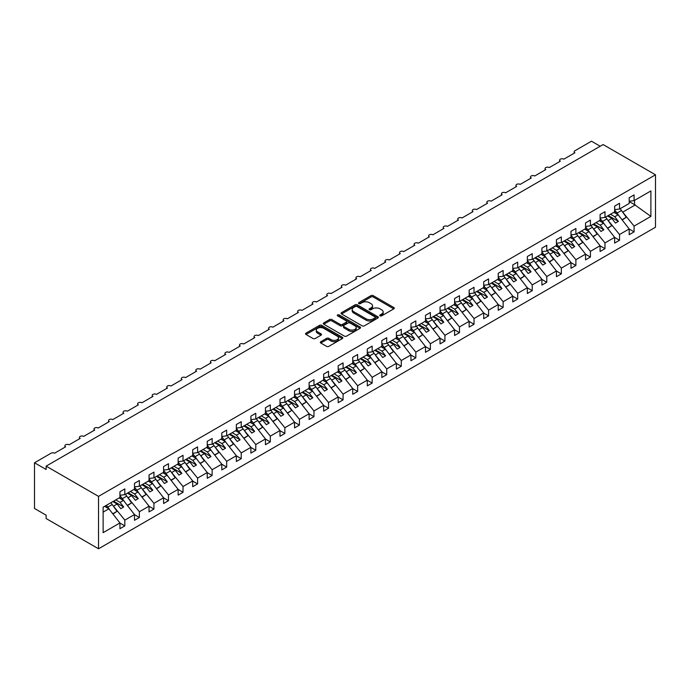<?xml version="1.0" encoding="UTF-8"?>
<svg xmlns="http://www.w3.org/2000/svg" width="690" height="690" viewBox="0 0 690 690"><rect width="100%" height="100%" fill="white"/><g stroke="black" fill="none" stroke-linecap="round" stroke-linejoin="round"><path stroke-width="1.03" d="M380.069 315.856A1.13 0.656 0 0 0 381.665 315.856L393.809 308.844A1.613 0.932 0 0 0 394.283 308.189A1.613 0.932 0 0 0 393.809 307.524L373.247 295.648A1.613 0.932 0 0 0 370.961 295.648L358.817 302.66A1.13 0.656 0 0 0 358.49 303.126A1.13 0.656 0 0 0 358.817 303.583A1.13 0.656 0 0 0 360.422 303.583L361.991 302.677A5.166 2.984 0 0 1 369.297 302.677L371.013 303.669A5.166 2.984 0 0 1 372.531 305.774A5.166 2.984 0 0 1 371.013 307.887L369.443 308.792A1.13 0.656 0 0 0 369.115 309.258A1.13 0.656 0 0 0 369.443 309.715A1.13 0.656 0 0 0 371.048 309.715L372.617 308.81A5.166 2.984 0 0 1 379.923 308.81L381.639 309.801A5.166 2.984 0 0 1 383.157 311.915A5.166 2.984 0 0 1 381.639 314.019L380.069 314.933A1.13 0.656 0 0 0 379.741 315.39A1.13 0.656 0 0 0 380.069 315.856L380.069 314.933M320.798 341.697A1.613 0.932 0 0 0 320.324 342.352A1.613 0.932 0 0 0 320.798 343.016L326.568 346.346A1.613 0.932 0 0 0 328.854 346.346L342.335 338.557A1.613 0.932 0 0 0 342.809 337.902A1.613 0.932 0 0 0 342.335 337.246L321.773 325.37A1.613 0.932 0 0 0 319.487 325.37L306.006 333.149A1.613 0.932 0 0 0 305.532 333.813A1.613 0.932 0 0 0 306.006 334.469L312.975 338.497A1.613 0.932 0 0 0 315.261 338.497L321.031 335.168A1.613 0.932 0 0 0 321.505 334.503A1.613 0.932 0 0 0 321.031 333.848L317.572 331.847A4.321 2.493 0 0 1 316.305 330.087A4.321 2.493 0 0 1 318.97 327.776A4.321 2.493 0 0 1 323.688 328.319L337.22 336.134A4.321 2.493 0 0 1 338.488 337.902A4.321 2.493 0 0 1 335.823 340.204A4.321 2.493 0 0 1 331.114 339.67L328.854 338.367A1.613 0.932 0 0 0 326.568 338.367L320.798 341.697L320.798 343.016L326.568 339.704L326.568 338.367M655.5 174.803L98.523 496.377L98.523 548.792L655.5 227.226L655.5 174.803L603.12 144.564L46.144 466.138L46.144 469.493L34.5 462.774L51.086 453.201A2.467 1.423 0 0 1 54.579 453.201L65.636 446.81A2.467 1.423 0 0 1 64.912 445.809A2.467 1.423 0 0 1 66.438 444.489A2.467 1.423 0 0 1 69.129 444.8L80.187 438.409A2.467 1.423 0 0 1 79.462 437.408A2.467 1.423 0 0 1 80.989 436.089A2.467 1.423 0 0 1 83.68 436.399L94.737 430.008A2.467 1.423 0 0 1 94.013 429.007A2.467 1.423 0 0 1 95.539 427.688A2.467 1.423 0 0 1 98.23 427.998L109.287 421.616A2.467 1.423 0 0 1 108.563 420.607A2.467 1.423 0 0 1 110.09 419.287A2.467 1.423 0 0 1 112.781 419.598L123.838 413.215A2.467 1.423 0 0 1 123.113 412.206A2.467 1.423 0 0 1 124.64 410.886A2.467 1.423 0 0 1 127.331 411.197L138.388 404.814A2.467 1.423 0 0 1 137.664 403.805A2.467 1.423 0 0 1 139.19 402.486A2.467 1.423 0 0 1 141.881 402.796L152.939 396.414A2.467 1.423 0 0 1 152.214 395.405A2.467 1.423 0 0 1 153.741 394.085A2.467 1.423 0 0 1 156.432 394.395L167.489 388.013A2.467 1.423 0 0 1 166.764 387.004A2.467 1.423 0 0 1 168.291 385.684A2.467 1.423 0 0 1 170.982 385.995L182.039 379.612A2.467 1.423 0 0 1 181.315 378.603A2.467 1.423 0 0 1 182.841 377.283A2.467 1.423 0 0 1 185.532 377.594L196.59 371.211A2.467 1.423 0 0 1 195.865 370.202A2.467 1.423 0 0 1 197.392 368.883A2.467 1.423 0 0 1 200.083 369.193L211.14 362.811A2.467 1.423 0 0 1 210.416 361.802A2.467 1.423 0 0 1 211.942 360.482A2.467 1.423 0 0 1 214.633 360.792L225.69 354.41A2.467 1.423 0 0 1 224.966 353.401A2.467 1.423 0 0 1 226.493 352.081A2.467 1.423 0 0 1 229.184 352.392L240.241 346.009A2.467 1.423 0 0 1 239.516 345A2.467 1.423 0 0 1 241.043 343.68A2.467 1.423 0 0 1 243.734 343.991L254.791 337.608A2.467 1.423 0 0 1 254.067 336.599A2.467 1.423 0 0 1 255.593 335.28A2.467 1.423 0 0 1 258.284 335.59L269.341 329.208A2.467 1.423 0 0 1 268.617 328.199A2.467 1.423 0 0 1 270.144 326.879A2.467 1.423 0 0 1 272.835 327.189L283.892 320.807A2.467 1.423 0 0 1 283.167 319.798A2.467 1.423 0 0 1 284.694 318.478A2.467 1.423 0 0 1 287.385 318.789L298.442 312.406A2.467 1.423 0 0 1 297.718 311.397A2.467 1.423 0 0 1 299.244 310.077A2.467 1.423 0 0 1 301.935 310.388L312.993 304.005A2.467 1.423 0 0 1 312.268 302.996A2.467 1.423 0 0 1 313.795 301.677A2.467 1.423 0 0 1 316.486 301.987L327.543 295.605A2.467 1.423 0 0 1 326.819 294.596A2.467 1.423 0 0 1 328.345 293.276A2.467 1.423 0 0 1 331.036 293.586L342.093 287.204A2.467 1.423 0 0 1 341.369 286.195A2.467 1.423 0 0 1 342.887 284.875A2.467 1.423 0 0 1 345.578 285.186L356.644 278.803A2.467 1.423 0 0 1 355.919 277.794A2.467 1.423 0 0 1 357.437 276.483A2.467 1.423 0 0 1 360.128 276.785L371.194 270.402A2.467 1.423 0 0 1 370.47 269.393A2.467 1.423 0 0 1 371.988 268.082A2.467 1.423 0 0 1 374.679 268.384L385.745 262.002A2.467 1.423 0 0 1 385.02 260.993A2.467 1.423 0 0 1 386.538 259.681A2.467 1.423 0 0 1 389.229 259.983L400.286 253.601A2.467 1.423 0 0 1 399.57 252.592A2.467 1.423 0 0 1 401.088 251.281A2.467 1.423 0 0 1 403.779 251.583L414.837 245.2A2.467 1.423 0 0 1 414.121 244.191A2.467 1.423 0 0 1 415.639 242.88A2.467 1.423 0 0 1 418.33 243.19L429.387 236.799A2.467 1.423 0 0 1 428.671 235.79A2.467 1.423 0 0 1 430.189 234.479A2.467 1.423 0 0 1 432.88 234.79L443.937 228.399A2.467 1.423 0 0 1 443.221 227.389A2.467 1.423 0 0 1 444.74 226.079A2.467 1.423 0 0 1 447.43 226.389L458.488 219.998A2.467 1.423 0 0 1 457.772 218.989A2.467 1.423 0 0 1 459.29 217.678A2.467 1.423 0 0 1 461.981 217.988L473.038 211.597A2.467 1.423 0 0 1 472.322 210.597A2.467 1.423 0 0 1 473.84 209.277A2.467 1.423 0 0 1 476.531 209.588L487.589 203.196A2.467 1.423 0 0 1 486.864 202.196A2.467 1.423 0 0 1 488.391 200.876A2.467 1.423 0 0 1 491.082 201.187L502.139 194.796A2.467 1.423 0 0 1 501.414 193.795A2.467 1.423 0 0 1 502.941 192.476A2.467 1.423 0 0 1 505.632 192.786L516.689 186.404A2.467 1.423 0 0 1 515.965 185.394A2.467 1.423 0 0 1 517.491 184.075A2.467 1.423 0 0 1 520.182 184.385L531.24 178.003A2.467 1.423 0 0 1 530.515 176.994A2.467 1.423 0 0 1 532.042 175.674A2.467 1.423 0 0 1 534.733 175.984L545.79 169.602A2.467 1.423 0 0 1 545.066 168.593A2.467 1.423 0 0 1 546.592 167.273A2.467 1.423 0 0 1 549.283 167.584L560.34 161.201A2.467 1.423 0 0 1 559.616 160.192A2.467 1.423 0 0 1 561.143 158.873A2.467 1.423 0 0 1 563.834 159.183L574.891 152.8A2.467 1.423 180 0 1 574.166 151.791A2.467 1.423 180 0 1 574.891 150.782L591.477 141.209L600.205 146.246M98.523 496.377L46.144 466.138M362.103 325.827A1.613 0.932 0 0 0 364.389 325.827L377.87 318.047A1.613 0.932 0 0 0 378.344 317.383A1.613 0.932 0 0 0 377.87 316.727L357.308 304.851A1.613 0.932 0 0 0 355.022 304.851L341.533 312.639A1.613 0.932 0 0 0 341.067 313.295A1.613 0.932 0 0 0 341.533 313.959L362.103 325.827M338.048 316.098A1.13 0.656 0 0 1 339.195 316.253L360.085 328.319L346.622 336.09A1.613 0.932 0 0 1 344.336 336.09L323.774 324.214L329.544 320.91L329.544 319.565L323.774 322.894A1.613 0.932 0 0 0 323.3 323.558A1.613 0.932 0 0 0 323.774 324.214L323.774 322.894M329.544 320.91A1.613 0.932 0 0 1 331.821 320.91L331.821 319.565A1.613 0.932 0 0 0 329.544 319.565M331.821 319.565L340.17 324.378A1.613 0.932 0 0 0 342.447 324.378L346.277 322.17A1.613 0.932 0 0 0 346.751 321.505A1.613 0.932 0 0 0 346.277 320.85L337.591 315.839A1.13 0.656 0 0 1 337.263 315.373A1.13 0.656 0 0 1 337.962 314.769A1.13 0.656 0 0 1 339.195 314.916L360.102 326.982A1.613 0.932 0 0 1 360.577 327.647A1.613 0.932 0 0 1 360.102 328.302L360.102 326.982M103.129 512.127L108.882 508.806L119.939 522.951L103.129 532.663L103.129 507.193L119.939 497.481L119.939 491.737L124.83 488.917L124.83 494.661L119.939 495.273M124.83 494.661L134.49 489.081L134.49 483.336L139.38 480.516L139.38 486.26L134.49 486.873M139.38 486.26L149.04 480.68L149.04 474.936L153.93 472.115L153.93 477.859L149.04 478.472M153.93 477.859L163.59 472.279L163.59 466.535L168.481 463.714L168.481 469.459L163.59 470.071M168.481 469.459L178.141 463.887L178.141 458.134L183.031 455.314L183.031 461.058L178.141 461.67M183.031 461.058L192.691 455.486L192.691 449.733L197.582 446.913L197.582 452.657L192.691 453.27M197.582 452.657L207.242 447.086L207.242 441.333L212.132 438.512L212.132 444.257L207.242 444.869M212.132 444.257L221.792 438.685L221.792 432.932L226.682 430.112L226.682 435.856L221.792 436.468M226.682 435.856L236.342 430.284L236.342 424.531L241.233 421.711L241.233 427.455L236.342 428.067M241.233 427.455L250.893 421.883L250.893 416.139L255.774 413.31L255.774 419.054L250.893 419.667M255.774 419.054L265.443 413.483L265.443 407.738L270.325 404.909L270.325 410.654L265.443 411.266M270.325 410.654L279.993 405.082L279.993 399.338L284.875 396.509L284.875 402.261L279.993 402.865M284.875 402.261L294.544 396.681L294.544 390.937L299.426 388.108L299.426 393.861L294.544 394.464M299.426 393.861L309.094 388.28L309.094 382.536L313.976 379.707L313.976 385.46L309.094 386.064M313.976 385.46L323.645 379.88L323.645 374.135L328.526 371.306L328.526 377.059L323.645 377.663M328.526 377.059L338.186 371.479L338.186 365.735L343.077 362.906L343.077 368.658L338.186 369.262M343.077 368.658L352.737 363.078L352.737 357.334L357.627 354.505L357.627 360.258L352.737 360.861M357.627 360.258L367.287 354.677L367.287 348.933L372.177 346.113L372.177 351.857L367.287 352.461M372.177 351.857L381.837 346.277L381.837 340.532L386.728 337.712L386.728 343.456L381.837 344.06M386.728 343.456L396.388 337.876L396.388 332.132L401.278 329.311L401.278 335.055L396.388 335.659M401.278 335.055L410.938 329.475L410.938 323.731L415.829 320.91L415.829 326.655L410.938 327.258M415.829 326.655L425.488 321.074L425.488 315.33L430.379 312.51L430.379 318.254L425.488 318.858M430.379 318.254L440.039 312.673L440.039 306.929L444.929 304.109L444.929 309.853L440.039 310.466M444.929 309.853L454.589 304.273L454.589 298.529L459.48 295.708L459.48 301.452L454.589 302.065M459.48 301.452L469.14 295.872L469.14 290.128L474.03 287.307L474.03 293.052L469.14 293.664M474.03 293.052L483.69 287.471L483.69 281.727L488.58 278.907L488.58 284.651L483.69 285.263M488.58 284.651L498.24 279.071L498.24 273.326L503.131 270.506L503.131 276.25L498.24 276.863M503.131 276.25L512.791 270.67L512.791 264.926L517.681 262.105L517.681 267.849L512.791 268.462M517.681 267.849L527.341 262.269L527.341 256.525L532.232 253.704L532.232 259.449L527.341 260.061M532.232 259.449L541.891 253.868L541.891 248.124L546.782 245.304L546.782 251.048L541.891 251.66M546.782 251.048L556.442 245.468L556.442 239.723L561.332 236.903L561.332 242.647L556.442 243.26M561.332 242.647L570.992 237.067L570.992 231.322L575.883 228.502L575.883 234.246L570.992 234.859M575.883 234.246L585.543 228.675L585.543 222.922L590.433 220.101L590.433 225.846L585.543 226.458M590.433 225.846L600.093 220.274L600.093 214.521L604.983 211.701L604.983 217.445L600.093 218.057M604.983 217.445L614.643 211.873L614.643 206.12L619.534 203.3L619.534 209.044L614.643 209.657M119.939 523.055L124.83 525.875L124.83 520.131L134.49 514.559L123.432 500.405L119.154 497.939M112.901 505.485L124.83 520.131M134.49 514.654L139.38 517.474L139.38 511.73L149.04 506.158L137.983 492.005L133.705 489.538M127.452 497.085L139.38 511.73M149.04 506.253L153.93 509.082L153.93 503.329L163.59 497.757L152.533 483.604L148.255 481.137M142.002 488.684L153.93 503.329M163.59 497.852L168.481 500.681L168.481 494.928L178.141 489.357L167.084 475.203L162.805 472.736M156.552 480.283L168.481 494.928M178.141 489.452L183.031 492.281L183.031 486.528L192.691 480.956L181.634 466.802L177.356 464.336M171.103 471.882L183.031 486.528M192.691 481.051L197.582 483.88L197.582 478.127L207.242 472.555L196.184 458.41L191.906 455.935M185.653 463.482L197.582 478.127M207.242 472.65L212.132 475.479L212.132 469.726L221.792 464.154L210.735 450.009L206.457 447.534M200.204 455.081L212.132 469.726M221.792 464.249L226.682 467.078L226.682 461.325L236.342 455.754L225.285 441.609L221.007 439.133M214.754 446.68L226.682 461.325M236.342 455.849L241.233 458.678L241.233 452.933L250.893 447.353L239.835 433.208L235.557 430.733M229.304 438.279L241.233 452.933M250.893 447.456L255.774 450.277L255.774 444.533L265.443 438.952L254.386 424.807L250.108 422.332M243.855 429.879L255.774 444.533M265.443 439.056L270.325 441.876L270.325 436.132L279.993 430.551L268.936 416.406L264.658 413.931M258.405 421.478L270.325 436.132M279.993 430.655L284.875 433.475L284.875 427.731L294.544 422.151L283.478 408.006L279.2 405.53M272.955 413.077L284.875 427.731M294.544 422.254L299.426 425.075L299.426 419.33L309.094 413.75L298.028 399.605L293.75 397.13M287.506 404.676L299.426 419.33M309.094 413.853L313.976 416.674L313.976 410.93L323.645 405.349L312.579 391.204L308.301 388.729M302.056 396.276L313.976 410.93M323.645 405.453L328.526 408.273L328.526 402.529L338.186 396.948L327.129 382.803L322.851 380.328M316.606 387.884L328.526 402.529M338.186 397.052L343.077 399.872L343.077 394.128L352.737 388.548L341.679 374.403L337.401 371.936M331.157 379.483L343.077 394.128M352.737 388.651L357.627 391.471L357.627 385.727L367.287 380.147L356.23 366.002L351.952 363.535M345.707 371.082L357.627 385.727M367.287 380.25L372.177 383.071L372.177 377.327L381.837 371.746L370.78 357.601L366.502 355.134M360.258 362.681L372.177 377.327M381.837 371.85L386.728 374.67L386.728 368.926L396.388 363.345L385.331 349.2L381.053 346.734M374.808 354.281L386.728 368.926M396.388 363.449L401.278 366.269L401.278 360.525L410.938 354.945L399.881 340.8L395.603 338.333M389.358 345.88L401.278 360.525M410.938 355.048L415.829 357.869L415.829 352.124L425.488 346.544L414.431 332.399L410.153 329.932M403.909 337.479L415.829 352.124M425.488 346.647L430.379 349.468L430.379 343.724L440.039 338.143L428.982 323.998L424.704 321.531M418.459 329.078L430.379 343.724M440.039 338.247L444.929 341.067L444.929 335.323L454.589 329.742L443.532 315.597L439.254 313.131M433.001 320.678L444.929 335.323M454.589 329.846L459.48 332.666L459.48 326.922L469.14 321.342L458.082 307.197L453.804 304.73M447.551 312.277L459.48 326.922M469.14 321.445L474.03 324.265L474.03 318.521L483.69 312.941L472.633 298.796L468.355 296.329M462.102 303.876L474.03 318.521M483.69 313.044L488.58 315.865L488.58 310.12L498.24 304.54L487.183 290.395L482.905 287.928M476.652 295.475L488.58 310.12M498.24 304.644L503.131 307.464L503.131 301.72L512.791 296.139L501.734 281.994L497.456 279.528M491.202 287.075L503.131 301.72M512.791 296.243L517.681 299.063L517.681 293.319L527.341 287.739L516.284 273.594L512.006 271.127M505.753 278.674L517.681 293.319M527.341 287.842L532.232 290.663L532.232 284.918L541.891 279.346L530.834 265.193L526.556 262.726M520.303 270.273L532.232 284.918M541.891 279.441L546.782 282.262L546.782 276.518L556.442 270.946L545.385 256.792L541.107 254.325M534.854 261.872L546.782 276.518M556.442 271.041L561.332 273.861L561.332 268.117L570.992 262.545L559.935 248.391L555.657 245.925M549.404 253.472L561.332 268.117M570.992 262.64L575.883 265.469L575.883 259.716L585.543 254.144L574.485 239.991L570.207 237.524M563.954 245.071L575.883 259.716M585.543 254.239L590.433 257.068L590.433 251.315L600.093 245.744L589.036 231.59L584.758 229.123M578.505 236.67L590.433 251.315M600.093 245.838L604.983 248.667L604.983 242.915L614.643 237.343L603.586 223.198L599.308 220.722M593.055 228.269L604.983 242.915M614.643 237.438L619.534 240.267L619.534 234.514L629.194 228.942L629.194 234.686L634.084 231.866L634.084 226.113L650.894 216.41L634.55 204.645L634.55 200.376M607.605 219.869L619.534 234.514M619.534 209.044L629.194 203.472L629.194 197.72L634.084 194.899L634.084 200.643L629.194 201.256M629.194 229.037L634.084 231.866M622.156 211.468L634.084 226.113M34.5 462.774L34.5 508.47L46.144 515.197L46.144 518.552L98.523 548.792M108.882 508.806L104.604 506.339M124.83 525.875L119.939 528.704L119.939 522.951M139.38 517.474L134.49 520.303L134.49 514.559M153.93 509.082L149.04 511.902L149.04 506.158M168.481 500.681L163.59 503.502L163.59 497.757M183.031 492.281L178.141 495.101L178.141 489.357M197.582 483.88L192.691 486.7L192.691 480.956M212.132 475.479L207.242 478.299L207.242 472.555M226.682 467.078L221.792 469.899L221.792 464.154M241.233 458.678L236.342 461.498L236.342 455.754M255.774 450.277L250.893 453.097L250.893 447.353M270.325 441.876L265.443 444.696L265.443 438.952M284.875 433.475L279.993 436.296L279.993 430.551M299.426 425.075L294.544 427.895L294.544 422.151M313.976 416.674L309.094 419.494L309.094 413.75M328.526 408.273L323.645 411.093L323.645 405.349M343.077 399.872L338.186 402.693L338.186 396.948M357.627 391.471L352.737 394.292L352.737 388.548M372.177 383.071L367.287 385.891L367.287 380.147M386.728 374.67L381.837 377.49L381.837 371.746M401.278 366.269L396.388 369.09L396.388 363.345M415.829 357.869L410.938 360.689L410.938 354.945M430.379 349.468L425.488 352.288L425.488 346.544M444.929 341.067L440.039 343.887L440.039 338.143M459.48 332.666L454.589 335.487L454.589 329.742M474.03 324.265L469.14 327.095L469.14 321.342M488.58 315.865L483.69 318.694L483.69 312.941M503.131 307.464L498.24 310.293L498.24 304.54M517.681 299.063L512.791 301.892L512.791 296.139M532.232 290.663L527.341 293.491L527.341 287.739M546.782 282.262L541.891 285.091L541.891 279.346M561.332 273.861L556.442 276.69L556.442 270.946M575.883 265.469L570.992 268.289L570.992 262.545M590.433 257.068L585.543 259.889L585.543 254.144M604.983 248.667L600.093 251.488L600.093 245.744M619.534 240.267L614.643 243.087L614.643 237.343M634.084 200.643L650.894 190.94L650.894 216.41M113.772 505.986L117.145 504.036L120.784 508.694L123.691 507.012L120.051 502.355L123.432 500.405M112.867 501.57L117.145 504.036M115.773 499.888L120.051 502.355M128.323 497.585L131.695 495.636L135.335 500.293L138.242 498.611L134.602 493.954L137.983 492.005M127.417 493.169L131.695 495.636M130.324 491.487L134.602 493.954M142.873 489.184L146.246 487.235L149.885 491.892L152.792 490.211L149.152 485.553L152.533 483.604M141.968 484.768L146.246 487.235M144.874 483.086L149.152 485.553M157.424 480.783L160.796 478.834L164.436 483.492L167.342 481.81L163.703 477.152L167.084 475.203M156.518 476.367L160.796 478.834M159.425 474.686L163.703 477.152M171.974 472.383L175.346 470.433L178.986 475.091L181.893 473.409L178.253 468.752L181.634 466.802M171.068 467.967L175.346 470.433M173.975 466.285L178.253 468.752M186.516 463.982L189.897 462.033L193.536 466.69L196.443 465.008L192.803 460.351L196.184 458.41M185.619 459.566L189.897 462.033M188.525 457.884L192.803 460.351M201.066 455.581L204.447 453.632L208.087 458.289L210.993 456.608L207.354 451.959L210.735 450.009M200.169 451.165L204.447 453.632M203.076 449.483L207.354 451.959M215.616 447.18L218.997 445.231L222.637 449.889L225.544 448.207L221.904 443.558L225.285 441.609M214.719 442.764L218.997 445.231M217.626 441.082L221.904 443.558M230.167 438.78L233.548 436.83L237.188 441.488L240.094 439.806L236.454 435.157L239.835 433.208M229.27 434.364L233.548 436.83M232.176 432.682L236.454 435.157M244.717 430.379L248.098 428.43L251.738 433.087L254.645 431.405L251.005 426.756L254.386 424.807M243.82 425.963L248.098 428.43M246.727 424.281L251.005 426.756M259.268 421.978L262.649 420.029L266.288 424.686L269.195 423.005L265.555 418.356L268.936 416.406M258.37 417.562L262.649 420.029M261.277 415.88L265.555 418.356M273.818 413.577L277.199 411.628L280.839 416.286L283.745 414.604L280.106 409.955L283.478 408.006M272.921 409.161L277.199 411.628M275.828 407.48L280.106 409.955M288.368 405.177L291.749 403.236L295.38 407.885L298.296 406.203L294.656 401.554L298.028 399.605M287.471 400.761L291.749 403.236M290.378 399.079L294.656 401.554M302.919 396.785L306.3 394.835L309.931 399.484L312.846 397.802L309.206 393.153L312.579 391.204M302.022 392.36L306.3 394.835M304.928 390.678L309.206 393.153M317.469 388.384L320.85 386.435L324.481 391.083L327.396 389.402L323.757 384.753L327.129 382.803M316.572 383.959L320.85 386.435M319.479 382.277L323.757 384.753M332.019 379.983L335.4 378.034L339.031 382.683L341.947 381.001L338.307 376.352L341.679 374.403M331.122 375.558L335.4 378.034M334.029 373.877L338.307 376.352M346.57 371.582L349.951 369.633L353.582 374.282L356.497 372.609L352.857 367.951L356.23 366.002M345.673 367.158L349.951 369.633M348.579 365.484L352.857 367.951M361.12 363.182L364.501 361.232L368.132 365.881L371.048 364.208L367.408 359.55L370.78 357.601M360.223 358.757L364.501 361.232M363.13 357.084L367.408 359.55M375.671 354.781L379.052 352.832L382.683 357.48L385.598 355.807L381.958 351.15L385.331 349.2M374.774 350.356L379.052 352.832M377.68 348.683L381.958 351.15M390.221 346.38L393.593 344.431L397.233 349.08L400.148 347.406L396.509 342.749L399.881 340.8M389.315 341.955L393.593 344.431M392.231 340.282L396.509 342.749M404.771 337.979L408.144 336.03L411.783 340.679L414.699 339.006L411.059 334.348L414.431 332.399M403.866 333.555L408.144 336.03M406.781 331.881L411.059 334.348M419.322 329.579L422.694 327.629L426.334 332.278L429.249 330.605L425.609 325.947L428.982 323.998M418.416 325.154L422.694 327.629M421.331 323.481L425.609 325.947M433.872 321.178L437.244 319.228L440.884 323.886L443.799 322.204L440.16 317.547L443.532 315.597M432.966 316.762L437.244 319.228M435.882 315.08L440.16 317.547M448.422 312.777L451.795 310.828L455.435 315.485L458.35 313.803L454.71 309.146L458.082 307.197M447.517 308.361L451.795 310.828M450.432 306.679L454.71 309.146M462.973 304.376L466.345 302.427L469.985 307.085L472.9 305.403L469.26 300.745L472.633 298.796M462.067 299.96L466.345 302.427M464.982 298.278L469.26 300.745M477.523 295.976L480.895 294.026L484.535 298.684L487.45 297.002L483.811 292.344L487.183 290.395M476.618 291.56L480.895 294.026M479.533 289.878L483.811 292.344M492.074 287.575L495.446 285.626L499.086 290.283L502.001 288.601L498.361 283.944L501.734 281.994M491.168 283.159L495.446 285.626M494.083 281.477L498.361 283.944M506.624 279.174L509.996 277.225L513.636 281.882L516.543 280.2L512.911 275.543L516.284 273.594M505.718 274.758L509.996 277.225M508.634 273.076L512.911 275.543M521.174 270.773L524.547 268.824L528.186 273.481L531.093 271.8L527.462 267.142L530.834 265.193M520.269 266.357L524.547 268.824M523.184 264.675L527.462 267.142M535.725 262.373L539.097 260.423L542.737 265.081L545.643 263.399L542.012 258.741L545.385 256.792M534.819 257.957L539.097 260.423M537.734 256.275L542.012 258.741M550.275 253.972L553.647 252.023L557.287 256.68L560.194 254.998L556.563 250.341L559.935 248.391M549.369 249.556L553.647 252.023M552.285 247.874L556.563 250.341M564.825 245.571L568.198 243.622L571.837 248.279L574.744 246.597L571.113 241.94L574.485 239.991M563.92 241.155L568.198 243.622M566.835 239.473L571.113 241.94M579.376 237.17L582.748 235.221L586.388 239.879L589.295 238.197L585.663 233.539L589.036 231.59M578.47 232.754L582.748 235.221M581.385 231.072L585.663 233.539M593.926 228.77L597.298 226.82L600.938 231.478L603.845 229.796L600.214 225.138L603.586 223.198M593.02 224.354L597.298 226.82M595.936 222.672L600.214 225.138M608.477 220.369L611.849 218.42L615.489 223.077L618.395 221.395L614.755 216.746L618.136 214.797L613.859 212.322M607.571 215.953L611.849 218.42M610.477 214.271L614.755 216.746M618.136 214.797L629.194 228.942M623.027 211.968L635.369 204.844M629.194 201.558L634.55 204.645M608.269 215.547L618.395 221.395M593.719 223.948L603.845 229.796M579.169 232.349L589.295 238.197M564.618 240.75L574.744 246.597M550.068 249.15L560.194 254.998M535.518 257.551L545.643 263.399M520.967 265.952L531.093 271.8M506.417 274.353L516.543 280.2M491.866 282.753L502.001 288.601M477.316 291.154L487.45 297.002M462.766 299.555L472.9 305.403M448.215 307.956L458.35 313.803M433.665 316.356L443.799 322.204M419.115 324.757L429.249 330.605M404.564 333.158L414.699 339.006M390.014 341.559L400.148 347.406M375.464 349.959L385.598 355.807M360.922 358.36L371.048 364.208M346.371 366.761L356.497 372.609M331.821 375.162L341.947 381.001M317.271 383.554L327.396 389.402M302.72 391.954L312.846 397.802M288.17 400.355L298.296 406.203M273.62 408.756L283.745 414.604M259.069 417.157L269.195 423.005M244.519 425.558L254.645 431.405M229.968 433.958L240.094 439.806M215.418 442.359L225.544 448.207M200.868 450.76L210.993 456.608M186.317 459.161L196.443 465.008M171.767 467.561L181.893 473.409M157.216 475.962L167.342 481.81M142.666 484.363L152.792 490.211M128.116 492.764L138.242 498.611M113.565 501.164L123.691 507.012M380.518 316.011L381.639 315.365A5.166 2.984 0 0 0 383.157 313.251L383.157 311.915M372.531 305.774L372.531 307.119A5.166 2.984 0 0 1 371.013 309.232L369.892 309.879M393.783 308.853L373.247 296.993A1.613 0.932 0 0 0 370.961 296.993L359.266 303.747M377.87 316.727L377.87 318.047L357.308 306.196A1.613 0.932 0 0 0 355.022 306.196L341.559 313.967L341.533 312.639M375.015 317.849A1.13 0.656 0 0 0 375.343 317.383A1.13 0.656 0 0 0 375.015 316.926L356.963 306.498A1.13 0.656 0 0 0 355.359 306.498L353.703 307.455A5.166 2.984 0 0 0 352.193 309.569A5.166 2.984 0 0 0 353.703 311.682L366.045 318.806A5.166 2.984 0 0 0 373.359 318.806L375.015 317.849L375.015 319.194A1.13 0.656 0 0 0 375.343 318.728L375.343 317.383M352.193 309.569L352.193 310.914A5.166 2.984 0 0 0 353.703 313.027L353.703 311.682M375.015 319.194L373.359 320.151A5.166 2.984 0 0 1 366.045 320.151L353.703 313.027M331.821 320.91L340.17 325.723A1.613 0.932 0 0 0 342.447 325.723L346.277 323.515A1.613 0.932 0 0 0 346.751 322.851L346.751 321.505M348.821 329.372A4.321 2.493 0 0 0 353.53 329.915A4.321 2.493 0 0 0 356.195 327.612A4.321 2.493 0 0 0 354.936 325.844L350.166 323.093A1.613 0.932 0 0 0 347.881 323.093L344.051 325.301A1.613 0.932 0 0 0 343.577 325.965A1.613 0.932 0 0 0 344.051 326.62L348.821 329.372L348.821 330.717A4.321 2.493 0 0 0 353.53 331.26A4.321 2.493 0 0 0 356.195 328.957L356.195 327.612M343.577 325.965L343.577 327.31A1.613 0.932 0 0 0 344.051 327.966L344.051 326.62M348.821 330.717L344.051 327.966M338.488 337.902L338.488 339.247A4.321 2.493 0 0 1 335.823 341.55A4.321 2.493 0 0 1 331.114 341.007L328.854 339.704A1.613 0.932 0 0 0 326.568 339.704M316.305 330.087L316.305 331.433A4.321 2.493 0 0 0 317.572 333.192L317.572 331.847M321.031 333.848L321.031 335.168L317.572 333.192M342.335 337.246L342.335 338.557L321.773 326.715A1.613 0.932 0 0 0 319.487 326.715L306.024 334.486L306.006 333.149M614.643 210.174A15.146 8.746 60 0 1 617.05 213.063L619.741 216.85M620.086 208.725A15.146 8.746 60 0 1 621.474 210.51L626.287 217.272L622.009 219.748M626.287 217.272L622.207 219.998M615.98 213.546A13.17 7.607 -120 0 0 614.609 211.89M600.093 218.575A15.146 8.746 60 0 1 602.499 221.464L605.19 225.251M605.535 217.126A15.146 8.746 60 0 1 606.924 218.911L611.737 225.673L607.459 228.148M611.737 225.673L607.657 228.399M601.43 221.947A13.17 7.607 -120 0 0 600.067 220.291M585.543 226.976A15.146 8.746 60 0 1 587.949 229.865L590.64 233.651M590.985 225.527A15.146 8.746 60 0 1 592.374 227.303L597.186 234.074L592.908 236.549M597.186 234.074L593.107 236.799M586.88 230.348A13.17 7.607 -120 0 0 585.517 228.692M570.992 235.376A15.146 8.746 60 0 1 573.399 238.266L576.09 242.052M576.435 233.927A15.146 8.746 60 0 1 577.823 235.704L582.636 242.475L578.358 244.941M582.636 242.475L578.556 245.2M572.329 238.749A13.17 7.607 -120 0 0 570.966 237.084M556.442 243.777A15.146 8.746 60 0 1 558.848 246.666L561.539 250.453M561.884 242.328A15.146 8.746 60 0 1 563.273 244.105L568.086 250.875L563.808 253.342M568.086 250.875L564.006 253.601M557.779 247.149A13.17 7.607 -120 0 0 556.416 245.485M541.891 252.178A15.146 8.746 60 0 1 544.298 255.059L546.989 258.853M547.334 250.729A15.146 8.746 60 0 1 548.723 252.506L553.535 259.276L549.257 261.743M553.535 259.276L549.456 262.002M543.228 255.55A13.17 7.607 -120 0 0 541.866 253.886M527.341 260.579A15.146 8.746 60 0 1 529.748 263.459L532.439 267.254M532.784 259.13A15.146 8.746 60 0 1 534.172 260.906L538.985 267.677L534.707 270.144M538.985 267.677L534.905 270.402M528.678 263.951A13.17 7.607 -120 0 0 527.315 262.286M512.791 268.979A15.146 8.746 60 0 1 515.197 271.86L517.888 275.655M518.233 267.53A15.146 8.746 60 0 1 519.622 269.307L524.434 276.078L520.157 278.544M524.434 276.078L520.355 278.803M514.128 272.352A13.17 7.607 -120 0 0 512.765 270.687M498.24 277.38A15.146 8.746 60 0 1 500.647 280.261L503.338 284.056M503.683 275.931A15.146 8.746 60 0 1 505.071 277.708L509.884 284.478L505.606 286.945M509.884 284.478L505.805 287.204M499.577 280.752A13.17 7.607 -120 0 0 498.214 279.088M483.69 285.781A15.146 8.746 60 0 1 486.096 288.662L488.787 292.457M489.132 284.332A15.146 8.746 60 0 1 490.521 286.109L495.334 292.879L491.056 295.346M495.334 292.879L491.254 295.605M485.027 289.153A13.17 7.607 -120 0 0 483.664 287.488M469.14 294.173A15.146 8.746 60 0 1 471.546 297.062L474.237 300.857M474.582 292.733A15.146 8.746 60 0 1 475.971 294.509L480.783 301.28L476.505 303.747M480.783 301.28L476.704 304.005M470.477 297.554A13.17 7.607 -120 0 0 469.114 295.889M454.589 302.574A15.146 8.746 60 0 1 456.996 305.463L459.687 309.249M460.032 301.133A15.146 8.746 60 0 1 461.42 302.91L466.233 309.681L461.955 312.147M466.233 309.681L462.153 312.406M455.926 305.955A13.17 7.607 -120 0 0 454.563 304.29M440.039 310.974A15.146 8.746 60 0 1 442.445 313.864L445.136 317.65M445.481 309.534A15.146 8.746 60 0 1 446.87 311.311L451.683 318.081L447.405 320.548M451.683 318.081L447.603 320.807M441.376 314.355A13.17 7.607 -120 0 0 440.013 312.691M425.488 319.375A15.146 8.746 60 0 1 427.895 322.264L430.586 326.051M430.931 317.935A15.146 8.746 60 0 1 432.32 319.712L437.132 326.482L432.854 328.949M437.132 326.482L433.053 329.208M426.825 322.756A13.17 7.607 -120 0 0 425.463 321.091M410.938 327.776A15.146 8.746 60 0 1 413.345 330.665L416.044 334.452M416.381 326.336A15.146 8.746 60 0 1 417.769 328.112L422.582 334.883L418.304 337.35M422.582 334.883L418.502 337.608M412.275 331.157A13.17 7.607 -120 0 0 410.912 329.492M396.388 336.177A15.146 8.746 60 0 1 398.794 339.066L401.494 342.852M401.83 334.736A15.146 8.746 60 0 1 403.219 336.513L408.031 343.284L403.754 345.75M408.031 343.284L403.952 346.009M397.725 339.558A13.17 7.607 -120 0 0 396.362 337.893M381.837 344.577A15.146 8.746 60 0 1 384.244 347.467L386.943 351.253M387.28 343.137A15.146 8.746 60 0 1 388.668 344.914L393.481 351.684L389.203 354.151M393.481 351.684L389.402 354.41M383.174 347.958A13.17 7.607 -120 0 0 381.812 346.294M367.287 352.978A15.146 8.746 60 0 1 369.693 355.868L372.393 359.654M372.729 351.538A15.146 8.746 60 0 1 374.118 353.315L378.931 360.085L374.653 362.552M378.931 360.085L374.851 362.802M368.624 356.359A13.17 7.607 -120 0 0 367.261 354.695M352.737 361.379A15.146 8.746 60 0 1 355.143 364.268L357.843 368.055M358.179 359.939A15.146 8.746 60 0 1 359.568 361.715L364.38 368.486L360.102 370.953M364.38 368.486L360.301 371.203M354.074 364.76A13.17 7.607 -120 0 0 352.711 363.095M338.186 369.78A15.146 8.746 60 0 1 340.593 372.669L343.292 376.455M343.629 368.339A15.146 8.746 60 0 1 345.017 370.116L349.83 376.887L345.552 379.353M349.83 376.887L345.75 379.603M339.523 373.161A13.17 7.607 -120 0 0 338.16 371.496M323.645 378.18A15.146 8.746 60 0 1 326.042 381.07L328.742 384.856M329.078 376.74A15.146 8.746 60 0 1 330.467 378.517L335.28 385.287L331.002 387.754M335.28 385.287L331.2 388.004M324.973 381.553A13.17 7.607 -120 0 0 323.61 379.897M309.094 386.581A15.146 8.746 60 0 1 311.492 389.471L314.192 393.257M314.528 385.141A15.146 8.746 60 0 1 315.916 386.918L320.729 393.68L316.451 396.155M320.729 393.68L316.65 396.405M310.422 389.954A13.17 7.607 -120 0 0 309.06 388.298M294.544 394.982A15.146 8.746 60 0 1 296.942 397.871L299.641 401.658M299.978 393.541A15.146 8.746 60 0 1 301.366 395.318L306.179 402.08L301.901 404.556M306.179 402.08L302.099 404.806M295.872 398.354A13.17 7.607 -120 0 0 294.509 396.698M279.993 403.383A15.146 8.746 60 0 1 282.4 406.272L285.091 410.058M285.427 401.942A15.146 8.746 60 0 1 286.816 403.719L291.629 410.481L287.351 412.956M291.629 410.481L287.549 413.207M281.322 406.755A13.17 7.607 -120 0 0 279.959 405.099M265.443 411.783A15.146 8.746 60 0 1 267.849 414.673L270.54 418.459M270.877 410.343A15.146 8.746 60 0 1 272.265 412.12L277.078 418.882L272.8 421.357M277.078 418.882L272.998 421.607M266.771 415.156A13.17 7.607 -120 0 0 265.409 413.5M250.893 420.184A15.146 8.746 60 0 1 253.299 423.074L255.99 426.86M256.326 418.744A15.146 8.746 60 0 1 257.715 420.521L262.528 427.283L258.25 429.758M262.528 427.283L258.448 430.008M252.221 423.557A13.17 7.607 -120 0 0 250.858 421.901M236.342 428.585A15.146 8.746 60 0 1 238.749 431.474L241.44 435.261M241.776 427.145A15.146 8.746 60 0 1 243.165 428.921L247.977 435.683L243.699 438.159M247.977 435.683L243.898 438.409M237.679 431.957A13.17 7.607 -120 0 0 236.308 430.301M221.792 436.986A15.146 8.746 60 0 1 224.198 439.875L226.889 443.661M227.226 435.537A15.146 8.746 60 0 1 228.614 437.322L233.427 444.084L229.149 446.559M233.427 444.084L229.347 446.81M223.129 440.358A13.17 7.607 -120 0 0 221.757 438.702M207.242 445.386A15.146 8.746 60 0 1 209.648 448.276L212.339 452.062M212.675 443.937A15.146 8.746 60 0 1 214.064 445.723L218.877 452.485L214.599 454.96M218.877 452.485L214.797 455.21M208.578 448.759A13.17 7.607 -120 0 0 207.207 447.103M192.691 453.787A15.146 8.746 60 0 1 195.097 456.677L197.788 460.463M198.133 452.338A15.146 8.746 60 0 1 199.522 454.124L204.326 460.886L200.048 463.361M204.326 460.886L200.247 463.611M194.028 457.159A13.17 7.607 -120 0 0 192.657 455.504M178.141 462.188A15.146 8.746 60 0 1 180.547 465.077L183.238 468.864M183.583 460.739A15.146 8.746 60 0 1 184.972 462.524L189.776 469.286L185.498 471.762M189.776 469.286L185.696 472.012M179.478 465.56A13.17 7.607 -120 0 0 178.106 463.904M163.59 470.589A15.146 8.746 60 0 1 165.997 473.478L168.688 477.264M169.033 469.14A15.146 8.746 60 0 1 170.421 470.916L175.226 477.687L170.947 480.154M175.226 477.687L171.146 480.413M164.927 473.961A13.17 7.607 -120 0 0 163.556 472.305M149.04 478.989A15.146 8.746 60 0 1 151.446 481.879L154.137 485.665M154.482 477.54A15.146 8.746 60 0 1 155.871 479.317L160.675 486.088L156.397 488.555M160.675 486.088L156.596 488.813M150.377 482.362A13.17 7.607 -120 0 0 149.006 480.697M134.49 487.39A15.146 8.746 60 0 1 136.896 490.271L139.587 494.066M139.932 485.941A15.146 8.746 60 0 1 141.321 487.718L146.125 494.489L141.847 496.955M146.125 494.489L142.054 497.214M135.827 490.763A13.17 7.607 -120 0 0 134.455 489.098M119.939 495.791A15.146 8.746 60 0 1 122.346 498.672L125.037 502.467M125.382 494.342A15.146 8.746 60 0 1 126.77 496.119L131.574 502.889L127.296 505.356M131.574 502.889L127.503 505.615M121.276 499.163A13.17 7.607 -120 0 0 119.905 497.499M106.407 505.296A15.146 8.746 60 0 1 107.795 507.072L110.486 510.867M110.831 502.743A15.146 8.746 60 0 1 112.22 504.519L117.033 511.29L112.755 513.757M117.033 511.29L112.953 514.016M106.726 507.564A13.17 7.607 -120 0 0 105.354 505.899M381.639 315.365L381.639 314.019M369.443 309.715L369.443 308.792M371.013 309.232L371.013 307.887M358.817 303.583L358.817 302.66M370.961 296.993L370.961 295.648M373.247 296.993L373.247 295.648M393.809 308.844L393.809 307.524M355.022 306.196L355.022 304.851M357.308 306.196L357.308 304.851M366.045 320.151L366.045 318.806M373.359 320.151L373.359 318.806M340.17 325.723L340.17 324.378M342.447 325.723L342.447 324.378M346.277 323.515L346.277 322.17M339.195 316.253L339.195 314.916M328.854 339.704L328.854 338.367M331.114 341.007L331.114 339.67M319.487 326.715L319.487 325.37M321.773 326.715L321.773 325.37M621.474 210.51L617.05 213.063M606.924 218.911L602.499 221.464M592.374 227.303L587.949 229.865M577.823 235.704L573.399 238.266M563.273 244.105L558.848 246.666M548.723 252.506L544.298 255.059M534.172 260.906L529.748 263.459M519.622 269.307L515.197 271.86M505.071 277.708L500.647 280.261M490.521 286.109L486.096 288.662M475.971 294.509L471.546 297.062M461.42 302.91L456.996 305.463M446.87 311.311L442.445 313.864M432.32 319.712L427.895 322.264M417.769 328.112L413.345 330.665M403.219 336.513L398.794 339.066M388.668 344.914L384.244 347.467M374.118 353.315L369.693 355.868M359.568 361.715L355.143 364.268M345.017 370.116L340.593 372.669M330.467 378.517L326.042 381.07M315.916 386.918L311.492 389.471M301.366 395.318L296.942 397.871M286.816 403.719L282.4 406.272M272.265 412.12L267.849 414.673M257.715 420.521L253.299 423.074M243.165 428.921L238.749 431.474M228.614 437.322L224.198 439.875M214.064 445.723L209.648 448.276M199.522 454.124L195.097 456.677M184.972 462.524L180.547 465.077M170.421 470.916L165.997 473.478M155.871 479.317L151.446 481.879M141.321 487.718L136.896 490.271M126.77 496.119L122.346 498.672M112.22 504.519L107.795 507.072M559.616 161.615L559.616 160.192M574.166 153.214L574.166 151.791M545.066 170.016L545.066 168.593M530.515 178.417L530.515 176.994M515.965 186.817L515.965 185.394M501.414 195.218L501.414 193.795M486.864 203.619L486.864 202.196M472.322 212.02L472.322 210.597M457.772 220.421L457.772 218.989M443.221 228.821L443.221 227.389M428.671 237.222L428.671 235.79M414.121 245.623L414.121 244.191M399.57 254.023L399.57 252.592M385.02 262.424L385.02 260.993M370.47 270.825L370.47 269.393M355.919 279.226L355.919 277.794M341.369 287.618L341.369 286.195M326.819 296.019L326.819 294.596M312.268 304.419L312.268 302.996M297.718 312.82L297.718 311.397M283.167 321.221L283.167 319.798M268.617 329.622L268.617 328.199M254.067 338.022L254.067 336.599M239.516 346.423L239.516 345M224.966 354.824L224.966 353.401M210.416 363.225L210.416 361.802M195.865 371.625L195.865 370.202M181.315 380.026L181.315 378.603M166.764 388.427L166.764 387.004M152.214 396.828L152.214 395.405M137.664 405.228L137.664 403.805M123.113 413.629L123.113 412.206M108.563 422.03L108.563 420.607M94.013 430.431L94.013 429.007M79.462 438.831L79.462 437.408M64.912 447.232L64.912 445.809"/></g></svg>
